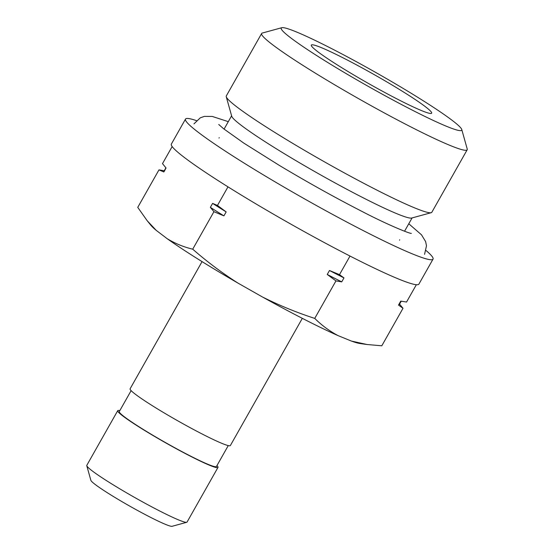 <?xml version="1.0" encoding="UTF-8"?>
<svg xmlns="http://www.w3.org/2000/svg" width="554" height="554" viewBox="0 0 554 554"><rect width="100%" height="100%" fill="white"/><g stroke="black" fill="none" stroke-linecap="round" stroke-linejoin="round"><path stroke-width="0.83" d="M425.264 106.61A69.118 5.263 29.5 0 0 358.833 66.12A69.118 5.263 29.5 0 0 311.327 45.096A69.118 5.263 29.5 0 0 317.705 51.654A69.118 5.263 29.5 0 0 384.137 92.144A69.118 5.263 29.5 0 0 431.642 113.168A69.118 5.263 29.5 0 0 425.264 106.61M117.725 410.673L86.791 465.346A57.602 4.384 29.5 0 0 86.777 465.72A57.602 4.384 29.5 0 0 92.109 470.81A57.602 4.384 29.5 0 0 145.584 503.538A57.602 4.384 29.5 0 0 186.746 522.284A57.602 4.384 29.5 0 0 187.058 522.076L217.992 467.403A57.602 4.384 -150.5 0 1 178.402 449.883A57.602 4.384 -150.5 0 1 123.043 416.137A57.602 4.384 -150.5 0 1 117.725 410.673A57.602 4.384 -150.5 0 1 119.83 410.611M216.96 465.568A57.602 4.384 -150.5 0 1 217.992 467.403M186.746 522.284L172.1 526.3A46.799 3.566 -150.5 0 1 138.659 511.065A46.799 3.566 -150.5 0 1 95.205 484.48A46.799 3.566 -150.5 0 1 90.877 480.346L86.777 465.72M228.262 445.596L216.427 466.516A55.802 4.252 -150.5 0 1 178.076 449.543A55.802 4.252 -150.5 0 1 124.442 416.857A55.802 4.252 -150.5 0 1 119.29 411.56L131.132 390.639M426.074 250.547A142.198 10.831 -150.5 0 1 433.034 259.127L418.893 284.119A142.198 10.831 -150.5 0 1 321.154 240.865A142.198 10.831 -150.5 0 1 184.482 157.565A142.198 10.831 -150.5 0 1 171.359 144.075L185.5 119.082A142.198 10.831 -150.5 0 1 196.435 120.62M433.034 259.127A142.198 10.831 -150.5 0 1 335.295 215.873A142.198 10.831 -150.5 0 1 198.623 132.572A142.198 10.831 -150.5 0 1 185.5 119.082M431.199 212.688L411.67 218.041A103.681 7.895 -150.5 0 1 337.58 184.288A103.681 7.895 -150.5 0 1 241.322 125.391A103.681 7.895 -150.5 0 1 231.717 116.229L226.254 96.735A118.078 8.996 29.5 0 0 237.188 107.171A118.078 8.996 29.5 0 0 346.818 174.247A118.078 8.996 29.5 0 0 431.199 212.688A118.078 8.996 29.5 0 0 431.836 212.258L467.188 149.774A118.078 8.996 -150.5 0 1 386.027 113.854A118.078 8.996 -150.5 0 1 272.533 44.687A118.078 8.996 -150.5 0 1 261.64 33.482A118.078 8.996 -150.5 0 1 262.284 33.053L281.806 27.7A103.681 7.895 29.5 0 0 290.808 37.914A103.681 7.895 29.5 0 0 393.825 100.454A103.681 7.895 29.5 0 0 461.759 129.511A103.681 7.895 29.5 0 0 452.161 120.35A103.681 7.895 29.5 0 0 355.897 61.452A103.681 7.895 29.5 0 0 281.806 27.7M461.759 129.511L467.223 149.005A118.078 8.996 -150.5 0 1 467.188 149.774M202.058 261.613L130.1 388.804A57.602 4.384 29.5 0 0 135.411 394.268A57.602 4.384 29.5 0 0 190.777 428.013A57.602 4.384 29.5 0 0 230.367 445.534L302.325 318.342M351.388 341.063L366.983 344.505L359.844 343.487A122.295 9.314 -150.5 0 1 351.388 341.063L338.072 335.62A122.295 9.314 -150.5 0 1 262.312 296.909L238.075 283.163A122.295 9.314 -150.5 0 1 167.156 238.677L156.242 230.374A122.295 9.314 -150.5 0 1 150.882 225.263L147.156 220.686L156.242 230.374M261.64 33.482L226.288 95.967A118.078 8.996 29.5 0 0 226.254 96.735M399.434 303.959L403.007 308.301L398.513 305.067L400.75 301.106L406.539 302.048L416.352 284.714M366.983 344.505L381.796 345.793L403.007 308.301M339.484 274.652L343.972 277.907L341.728 281.868L335.953 280.906L327.241 274.465L329.485 270.504L339.484 274.652L350.01 256.052M262.312 296.909C279.327 305.434 296.805 312.594 314.741 318.398L335.953 280.906M314.741 318.398C321.68 325.302 329.457 331.043 338.072 335.62M217.466 205.444L226.164 211.905L223.92 215.866L213.927 211.697L210.361 207.355L212.597 203.394L217.466 205.444L227.985 186.85M167.156 238.677C175.085 243.49 183.609 246.994 192.716 249.182L213.927 211.697M192.716 249.182C206.877 261.585 221.995 272.914 238.075 283.163M147.163 220.686L137.752 207.369L158.963 169.877L163.818 171.948L166.055 167.987L162.495 163.631L172.155 146.561M158.963 169.877L164.746 170.847M163.818 171.948A135.245 10.297 -150.5 0 1 163.915 171.359L165.916 167.82M223.92 215.866A135.245 10.297 -150.5 0 1 210.361 207.355M226.164 211.905A135.245 10.297 -150.5 0 1 212.597 203.394M341.728 281.868A135.245 10.297 -150.5 0 1 327.241 274.465M343.972 277.907A135.245 10.297 -150.5 0 1 329.485 270.504M401.234 301.189L399.337 304.555A135.245 10.297 -150.5 0 1 398.513 305.067M412.086 217.923L404.552 231.233M399.718 239.778L399.503 240.159M231.607 115.814L224.072 129.124M219.246 137.669L219.024 138.05M424.565 254.334L426.49 245.796L425.624 241.592L421.504 234.82L408.776 223.768M411.338 233.414C409.364 233.566 387.537 224.751 362.074 211.469C335.156 197.66 307.643 182.342 279.548 165.535L243.912 143.181L223.539 128.701L218.733 124.463M193.969 123.867L200.292 117.822L204.343 116.402L212.272 116.444L228.303 121.658"/></g></svg>
